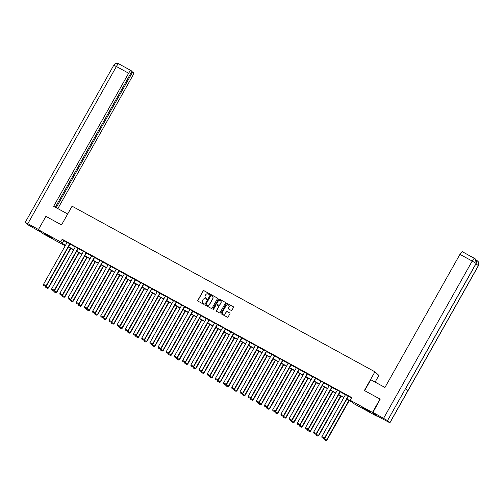 <?xml version="1.0" encoding="UTF-8"?>
<svg xmlns="http://www.w3.org/2000/svg" width="504" height="504" viewBox="0 0 504 504"><rect width="100%" height="100%" fill="white"/><g stroke="black" fill="none" stroke-linecap="round" stroke-linejoin="round"><path stroke-width="0.76" d="M209.569 294.229A0.422 0.41 -47.7 0 0 209.418 293.668L203.944 290.676A0.605 0.586 -47.7 0 0 203.131 290.915L197.807 300.359A0.605 0.586 -47.7 0 0 198.028 301.165L203.503 304.158A0.422 0.41 -47.7 0 0 203.994 303.484A0.422 0.41 -47.7 0 0 203.918 303.427L203.207 303.036A1.928 1.877 -47.7 0 1 202.507 300.46L202.948 299.672A1.928 1.877 -47.7 0 1 205.544 298.891L206.249 299.281A0.422 0.41 -47.7 0 0 206.741 298.601A0.422 0.41 -47.7 0 0 206.665 298.544L205.96 298.16A1.928 1.877 -47.7 0 1 205.254 295.577L205.695 294.79A1.928 1.877 -47.7 0 1 208.291 294.015L209.002 294.399A0.422 0.41 -47.7 0 0 209.569 294.229M209.544 293.775A0.422 0.41 -47.7 0 0 209.519 293.763L204.051 290.77A0.605 0.586 -47.7 0 0 203.238 291.016L197.914 300.46A0.605 0.586 -47.7 0 0 197.971 301.134M204.044 303.534A0.422 0.41 -47.7 0 0 204.026 303.521L203.207 303.036M206.791 298.658A0.422 0.41 -47.7 0 0 206.772 298.645L205.96 298.16M367.164 410.539L362.156 407.427L370.509 412.133L367.164 410.539M49.31 236.735L44.302 233.623L47.641 235.217L52.649 238.329L49.31 236.735M231.147 310.388A0.605 0.586 -47.7 0 0 231.953 310.143L233.447 307.497A0.605 0.586 -47.7 0 0 233.232 306.69L227.153 303.364A0.605 0.586 -47.7 0 0 226.34 303.61L221.017 313.053A0.605 0.586 -47.7 0 0 221.237 313.86L227.317 317.18A0.605 0.586 -47.7 0 0 228.129 316.94L229.931 313.74A0.605 0.586 -47.7 0 0 229.711 312.934L227.109 311.51A0.605 0.586 -47.7 0 0 226.296 311.756L225.401 313.343A1.613 1.569 -47.7 0 1 222.938 313.778A1.613 1.569 -47.7 0 1 222.648 311.831L226.151 305.613A1.613 1.569 -47.7 0 1 228.614 305.178A1.613 1.569 -47.7 0 1 228.911 307.125L228.325 308.158A0.605 0.586 -47.7 0 0 228.545 308.965L231.147 310.388M64.871 245.076L64.619 245.524L42.317 233.327L38.361 229.723L45.895 216.361L61.532 224.91L72.078 206.199L374.926 371.801L364.379 390.512L380.022 399.067L372.488 412.429L376.444 416.027L354.136 403.83L352.535 402.375L346.771 399.218M38.361 229.723L60.669 241.92L62.269 243.382L65.564 245.183M346.884 399.011L351.786 401.688L350.185 400.233L351.691 397.555L62.175 239.249L60.669 241.92M350.185 400.233L372.488 412.429M217.426 298.733A0.605 0.586 -47.7 0 0 217.205 297.927L211.126 294.601A0.605 0.586 -47.7 0 0 210.319 294.846L204.996 304.29A0.605 0.586 -47.7 0 0 205.216 305.096L211.296 308.423A0.605 0.586 -47.7 0 0 212.102 308.177L217.426 298.733M216.651 311.346A0.605 0.586 -47.7 0 1 216.588 310.672L216.487 310.571A0.605 0.586 -47.7 0 0 216.701 311.377L219.303 312.801A0.605 0.586 -47.7 0 0 220.116 312.562L225.439 303.112A0.605 0.586 -47.7 0 0 225.332 302.387L219.139 298.985L225.219 302.305A0.605 0.586 -47.7 0 1 225.332 302.387L225.219 302.305M216.487 310.571L218.642 306.741A0.605 0.586 -47.7 0 0 218.421 305.934L216.695 304.989A0.605 0.586 -47.7 0 0 215.888 305.235L213.639 309.223A0.422 0.41 -47.7 0 1 212.997 309.336A0.422 0.41 -47.7 0 1 212.915 308.826L218.327 299.225A0.605 0.586 -47.7 0 1 219.139 298.985M375.102 382.095L378.876 375.404L374.926 371.801M62.175 239.249L63.781 240.71L67.07 242.512M70.006 244.112L75.26 246.985M78.196 248.592L83.45 251.464M86.379 253.071L91.633 255.944M94.569 257.544L99.823 260.417M102.759 262.023L108.013 264.896M110.943 266.503L116.197 269.375M119.133 270.976L124.387 273.848M127.323 275.455L132.577 278.328M135.507 279.934L140.761 282.807M143.697 284.407L148.951 287.28M151.887 288.887L157.141 291.759M160.07 293.366L165.325 296.239M168.26 297.839L173.515 300.712M176.444 302.318L181.705 305.191M184.634 306.797L189.888 309.67M192.824 311.27L198.078 314.143M201.008 315.75L206.268 318.623M209.198 320.229L214.452 323.102M217.388 324.702L222.642 327.575M225.572 329.181L230.826 332.054M233.762 333.661L239.016 336.533M241.952 338.134L247.206 341.006M250.135 342.613L255.389 345.486M258.325 347.092L263.579 349.965M266.515 351.565L271.769 354.438M274.699 356.044L279.953 358.917M282.889 360.524L288.143 363.397M291.079 364.997L296.333 367.87M299.263 369.476L304.517 372.349M307.453 373.955L312.707 376.828M315.643 378.428L320.897 381.301M323.826 382.908L329.081 385.781M332.016 387.387L337.271 390.26M340.206 391.86L345.461 394.733M348.39 396.339L351.439 398.002M70.094 243.955L67.164 242.342M78.284 248.434L75.354 246.821M86.468 252.913L83.544 251.294M94.657 257.387L91.728 255.774M102.847 261.866L99.918 260.253M111.031 266.345L108.108 264.726M119.221 270.818L116.292 269.205M127.405 275.297L124.482 273.685M135.595 279.777L132.672 278.158M143.785 284.25L140.855 282.637M151.969 288.729L149.045 287.116M160.159 293.208L157.235 291.589M168.349 297.681L165.419 296.068M176.532 302.161L173.609 300.548M184.722 306.64L181.799 305.021M192.912 311.113L189.983 309.5M201.096 315.592L198.173 313.979M209.286 320.072L206.357 318.452M217.476 324.544L214.547 322.932M225.66 329.024L222.737 327.411M233.85 333.503L230.92 331.884M242.04 337.976L239.11 336.363M250.223 342.455L247.3 340.843M258.413 346.935L255.484 345.316M266.603 351.408L263.674 349.795M274.787 355.887L271.864 354.274M282.977 360.366L280.048 358.747M291.167 364.839L288.238 363.226M299.351 369.319L296.428 367.706M307.541 373.798L304.611 372.179M315.731 378.271L312.801 376.658M323.914 382.75L320.991 381.137M332.104 387.229L329.175 385.61M340.294 391.702L337.365 390.09M348.478 396.182L345.555 394.569M65.451 245.391L63.019 244.062L64.619 245.524M343.835 397.618L338.581 394.745M335.645 393.139L330.391 390.266M327.461 388.66L322.207 385.787M319.271 384.187L314.017 381.314M311.081 379.707L305.827 376.834M302.898 375.228L297.644 372.355M294.708 370.755L289.454 367.882M286.518 366.276L281.264 363.403M278.334 361.796L273.08 358.924M270.144 357.323L264.89 354.451M261.954 352.844L256.7 349.971M253.77 348.365L248.516 345.492M245.58 343.892L240.326 341.019M237.39 339.413L232.136 336.54M229.207 334.933L223.952 332.06M221.017 330.46L215.762 327.587M212.827 325.981L207.572 323.108M204.643 321.502L199.389 318.629M196.453 317.029L191.199 314.156M188.269 312.549L183.009 309.677M180.079 308.07L174.825 305.197M171.889 303.597L166.635 300.724M163.706 299.118L158.445 296.245M155.516 294.638L150.261 291.766M147.326 290.165L142.071 287.293M139.142 285.686L133.881 282.813M130.952 281.207L125.698 278.334M122.762 276.734L117.508 273.861M114.578 272.255L109.324 269.382M106.388 267.775L101.134 264.902M98.198 263.302L92.944 260.429M90.014 258.823L84.76 255.95M81.824 254.344L76.57 251.471M73.634 249.871L68.38 246.998M68.5 246.784L73.754 249.663M76.69 251.263L81.944 254.136M84.874 255.742L90.128 258.615M93.064 260.215L98.318 263.094M101.247 264.695L106.508 267.567M109.437 269.174L114.692 272.047M117.627 273.647L122.882 276.526M125.811 278.126L131.072 280.999M134.001 282.605L139.255 285.478M142.191 287.078L147.445 289.957M150.375 291.558L155.635 294.43M158.565 296.037L163.819 298.91M166.755 300.51L172.009 303.389M174.938 304.989L180.193 307.862M183.128 309.469L188.383 312.341M191.318 313.942L196.573 316.821M199.502 318.421L204.756 321.294M207.692 322.9L212.946 325.773M215.882 327.373L221.136 330.252M224.066 331.853L229.32 334.725M232.256 336.332L237.51 339.205M240.446 340.805L245.7 343.684M248.629 345.284L253.884 348.157M256.82 349.763L262.074 352.636M265.01 354.236L270.264 357.115M273.193 358.716L278.447 361.589M281.383 363.195L286.637 366.068M289.573 367.668L294.827 370.547M297.757 372.147L303.011 375.02M305.947 376.627L311.201 379.499M314.137 381.106L319.391 383.979M322.321 385.579L327.575 388.452M330.511 390.058L335.765 392.931M338.701 394.538L343.955 397.41M63.781 240.71L62.269 243.382M205.657 297.952A1.928 1.877 -47.7 0 0 206.067 298.255M202.91 302.835A1.928 1.877 -47.7 0 0 203.314 303.137M217.369 298.059A0.605 0.586 -47.7 0 0 217.312 298.022L211.233 294.701A0.605 0.586 -47.7 0 0 210.426 294.941L205.103 304.391A0.605 0.586 -47.7 0 0 205.159 305.065M211.283 295.646A0.422 0.41 -47.7 0 0 210.716 295.817L206.042 304.107A0.422 0.41 -47.7 0 0 206.193 304.674L206.942 305.084A1.928 1.877 -47.7 0 0 209.538 304.303L212.732 298.639A1.928 1.877 -47.7 0 0 212.026 296.056L211.283 295.646M212.436 296.358A1.928 1.877 -47.7 0 1 212.839 298.733L209.645 304.403A1.928 1.877 -47.7 0 1 207.049 305.178L206.3 304.769M216.588 310.672L218.749 306.841A0.605 0.586 -47.7 0 0 218.585 306.067M219.246 299.08A0.605 0.586 -47.7 0 0 218.434 299.326L213.022 308.927A0.422 0.41 -47.7 0 0 213.053 309.38M220.884 302.765A1.613 1.569 -47.7 0 0 220.588 300.819A1.613 1.569 -47.7 0 0 218.125 301.26L216.89 303.452A0.605 0.586 -47.7 0 0 217.111 304.258L218.837 305.204A0.605 0.586 -47.7 0 0 219.649 304.958L220.991 302.866A1.613 1.569 -47.7 0 0 220.645 300.869M220.991 302.866L219.757 305.059A0.605 0.586 -47.7 0 1 218.944 305.298L217.218 304.353M228.671 305.229A1.613 1.569 -47.7 0 1 229.018 307.219L228.432 308.253A0.605 0.586 -47.7 0 0 228.488 308.933M222.995 313.828A1.613 1.569 -47.7 0 0 225.508 313.438L225.401 313.343M229.874 313.066A0.605 0.586 -47.7 0 0 229.818 313.028L227.216 311.604A0.605 0.586 -47.7 0 0 226.403 311.85L225.508 313.438M233.39 306.816A0.605 0.586 -47.7 0 0 233.339 306.785L227.26 303.458A0.605 0.586 -47.7 0 0 226.447 303.704L221.124 313.148A0.605 0.586 -47.7 0 0 221.18 313.822M70.541 248.176L48.252 287.746L48.516 287.986L70.856 248.346M45.713 286.354L48.252 287.746L47.546 288.294L45.706 287.293L47.546 288.294M45.631 286.392L45.706 287.293M47.653 288.395L48.516 287.986M69.829 243.716L46.116 285.799L46.381 286.039L70.132 243.892M67.202 242.279L43.489 284.363L46.116 285.799L45.41 286.348L43.571 285.346L45.41 286.348M46.381 286.039L45.517 286.448M43.571 285.346L43.489 284.363M47.294 235.022L49.902 236.496M365.148 408.832L367.756 410.3M67.687 213.998L53.645 206.319L128.652 73.212L116.392 66.509L27.833 223.675L38.487 229.503M57.847 208.618L132.281 76.52A3.685 0.844 118.7 0 0 133.447 72.727L132.653 72.003L56.183 207.711M27.833 223.675L25.2 222.422L27.581 224.62L41.196 232.306M55.308 207.232L131.897 71.31L131.097 70.585A3.685 0.844 118.7 0 0 131.059 70.56A3.685 0.844 118.7 0 0 128.652 73.212M131.777 71.524L132.653 72.003M364.619 390.644L370.768 379.726L384.936 387.475L459.944 254.363A3.685 0.844 -61.3 0 1 462.357 251.71A3.685 0.844 -61.3 0 1 462.395 251.742L474.566 258.394M389.844 422.711L407.919 390.631L405.6 388.521L387.526 420.601L389.907 422.799L376.589 415.706L372.96 412.392L380.18 399.212M387.526 420.601L372.96 412.392M405.67 388.584L476.141 263.516L475.499 259.056L474.648 258.445A3.685 0.844 -61.3 0 0 474.611 258.413A3.685 0.844 -61.3 0 0 472.198 261.066L459.944 254.363M389.907 422.799L478.466 265.633L477.798 261.148L476.891 260.511M78.731 252.655L56.435 292.219L56.706 292.465L79.04 252.825M53.896 290.833L56.435 292.219L55.73 292.774L53.896 291.766L55.73 292.774M53.821 290.871L53.896 291.766M55.837 292.868L56.706 292.465M86.921 257.135L64.625 296.698L64.89 296.938L87.23 257.298M62.087 295.306L64.625 296.698L63.92 297.253L62.087 296.245L63.92 297.253M62.011 295.344L62.087 296.245M64.027 297.347L64.89 296.938M78.013 248.189L54.3 290.272L54.571 290.518L78.315 248.371M75.392 246.758L51.679 288.836L54.3 290.272L53.594 290.827L51.761 289.825L53.594 290.827M54.571 290.518L53.701 290.921M51.761 289.825L51.679 288.836M86.203 252.668L62.49 294.752L62.754 294.998L86.505 252.851M83.576 251.231L59.863 293.315L62.49 294.752L61.784 295.306L59.945 294.298L61.784 295.306M62.754 294.998L61.891 295.401M59.945 294.298L59.863 293.315M95.105 261.608L72.815 301.178L73.08 301.417L95.413 261.778M70.276 299.786L72.815 301.178L72.11 301.726L70.27 300.724L72.11 301.726M70.195 299.823L70.27 300.724M72.217 301.827L73.08 301.417M103.295 266.087L80.999 305.651L81.27 305.897L103.603 266.257M78.46 304.265L80.999 305.651L80.294 306.205L78.46 305.197L80.294 306.205M78.385 304.303L78.46 305.197M80.401 306.3L81.27 305.897M111.485 270.566L89.189 310.13L89.454 310.369L111.793 270.73M86.65 308.738L89.189 310.13L88.483 310.685L86.644 309.677L88.483 310.685M86.575 308.776L86.644 309.677M88.591 310.779L89.454 310.369M94.387 257.147L70.68 299.231L70.944 299.471L94.695 257.323M91.766 255.711L68.053 297.795L70.68 299.231L69.974 299.779L68.135 298.777L69.974 299.779M70.944 299.471L70.081 299.88M68.135 298.777L68.053 297.795M102.577 261.62L78.863 303.704L79.134 303.95L102.879 261.803M99.956 260.19L76.243 302.268L78.863 303.704L78.158 304.258L76.325 303.257L78.158 304.258M79.134 303.95L78.265 304.353M76.325 303.257L76.243 302.268M110.767 266.099L87.053 308.183L87.318 308.429L111.069 266.282M108.139 264.663L84.426 306.747L87.053 308.183L86.348 308.738L84.508 307.73L86.348 308.738M87.318 308.429L86.455 308.832M84.508 307.73L84.426 306.747M119.668 275.039L97.379 314.609L97.644 314.849L119.977 275.209M94.84 313.217L97.379 314.609L96.673 315.158L94.834 314.156L96.673 315.158M94.758 313.255L94.834 314.156M96.781 315.258L97.644 314.849M118.95 270.579L95.243 312.663L95.508 312.902L119.253 270.755M116.33 269.142L92.616 311.226L95.243 312.663L94.538 313.211L92.698 312.209L94.538 313.211M95.508 312.902L94.645 313.312M92.698 312.209L92.616 311.226M127.858 279.518L105.563 319.082L105.834 319.328L128.167 279.688M103.024 317.696L105.563 319.082L104.857 319.637L103.024 318.629L104.857 319.637M102.948 317.734L103.024 318.629M104.964 319.731L105.834 319.328M127.14 275.052L103.427 317.136L103.698 317.381L127.443 275.234M124.52 273.622L100.806 315.699L103.427 317.136L102.722 317.69L100.888 316.688L102.722 317.69M103.698 317.381L102.829 317.785M100.888 316.688L100.806 315.699M136.048 283.998L113.753 323.562L114.017 323.801L136.357 284.161M111.214 322.176L113.753 323.562L113.047 324.116L111.208 323.108L113.047 324.116M111.138 322.207L111.208 323.108M113.154 324.211L114.017 323.801M135.33 279.531L111.617 321.615L111.882 321.861L135.633 279.714M132.703 278.095L108.99 320.179L111.617 321.615L110.912 322.169L109.072 321.161L110.912 322.169M111.882 321.861L111.019 322.264M109.072 321.161L108.99 320.179M144.232 288.471L121.943 328.041L122.207 328.28L144.541 288.641M119.404 326.649L121.943 328.041L121.237 328.589L119.398 327.587L121.237 328.589M119.322 326.686L119.398 327.587M121.344 328.69L122.207 328.28M143.514 284.01L119.807 326.094L120.072 326.334L143.816 284.187M140.893 282.574L117.18 324.658L119.807 326.094L119.102 326.642L117.262 325.641L119.102 326.642M120.072 326.334L119.209 326.743M117.262 325.641L117.18 324.658M152.422 292.95L130.127 332.514L130.397 332.76L152.731 293.12M127.588 331.128L130.127 332.514L129.421 333.068L127.588 332.06L129.421 333.068M127.512 331.166L127.588 332.06M129.528 333.163L130.397 332.76M151.704 288.483L127.991 330.567L128.262 330.813L152.006 288.666M149.083 287.053L125.37 329.131L127.991 330.567L127.285 331.122L125.452 330.12L127.285 331.122M128.262 330.813L127.392 331.216M125.452 330.12L125.37 329.131M160.612 297.429L138.317 336.993L138.581 337.233L160.921 297.593M135.778 335.607L138.317 336.993L137.611 337.548L135.771 336.54L137.611 337.548M135.702 335.639L135.771 336.54M137.718 337.642L138.581 337.233M159.894 292.963L136.181 335.047L136.445 335.292L160.196 293.145M157.267 291.526L133.554 333.61L136.181 335.047L135.475 335.601L133.636 334.593L135.475 335.601M136.445 335.292L135.582 335.696M133.636 334.593L133.554 333.61M168.796 301.902L146.507 341.473L146.771 341.712L169.105 302.072M143.968 340.08L146.507 341.473L145.801 342.021L143.961 341.019L145.801 342.021M143.886 340.118L143.961 341.019M145.908 342.121L146.771 341.712M168.078 297.442L144.371 339.526L144.635 339.765L168.38 297.618M165.457 296.006L141.744 338.089L144.371 339.526L143.665 340.074L141.826 339.072L143.665 340.074M144.635 339.765L143.772 340.175M141.826 339.072L141.744 338.089M176.986 306.382L154.69 345.946L154.961 346.191L177.295 306.552M152.151 344.56L154.69 345.946L153.985 346.5L152.151 345.492L153.985 346.5M152.076 344.597L152.151 345.492M154.092 346.594L154.961 346.191M176.268 301.915L152.555 343.999L152.825 344.245L176.57 302.098M173.647 300.485L149.934 342.562L152.555 343.999L151.849 344.553L150.016 343.552L151.849 344.553M152.825 344.245L151.956 344.648M150.016 343.552L149.934 342.562M185.176 310.861L162.88 350.425L163.145 350.664L185.485 311.025M160.341 349.039L162.88 350.425L162.175 350.979L160.335 349.971L162.175 350.979M160.259 349.07L160.335 349.971M162.282 351.074L163.145 350.664M184.458 306.394L160.745 348.478L161.009 348.724L184.76 306.577M181.831 304.958L158.117 347.042L160.745 348.478L160.039 349.033L158.199 348.025L160.039 349.033M161.009 348.724L160.146 349.127M158.199 348.025L158.117 347.042M193.36 315.334L171.07 354.904L171.335 355.144L193.668 315.504M168.531 353.512L171.07 354.904L170.365 355.452L168.525 354.451L170.365 355.452M168.449 353.55L168.525 354.451M170.472 355.553L171.335 355.144M192.641 310.873L168.934 352.957L169.199 353.197L192.944 311.05M190.021 309.437L166.307 351.521L168.934 352.957L168.229 353.506L166.389 352.504L168.229 353.506M169.199 353.197L168.336 353.606M166.389 352.504L166.307 351.521M201.55 319.813L179.254 359.377L179.525 359.623L201.858 319.983M176.715 357.991L179.254 359.377L178.548 359.932L176.715 358.93L178.548 359.932M176.639 358.029L176.715 358.93M178.655 360.026L179.525 359.623M200.831 315.346L177.118 357.43L177.389 357.676L201.134 315.529M198.204 313.916L174.497 355.994L177.118 357.43L176.413 357.985L174.579 356.983L176.413 357.985M177.389 357.676L176.52 358.079M174.579 356.983L174.497 355.994M209.74 324.293L187.444 363.856L187.708 364.102L210.048 324.456M184.905 362.471L187.444 363.856L186.738 364.411L184.899 363.403L186.738 364.411M184.823 362.502L184.899 363.403M186.845 364.505L187.708 364.102M209.021 319.826L185.308 361.91L185.573 362.156L209.324 320.008M206.394 318.389L182.681 360.473L185.308 361.91L184.603 362.464L182.763 361.456L184.603 362.464M185.573 362.156L184.71 362.559M182.763 361.456L182.681 360.473M217.923 328.766L195.634 368.336L195.898 368.575L218.232 328.936M193.095 366.944L195.634 368.336L194.928 368.884L193.089 367.882L194.928 368.884M193.013 366.981L193.089 367.882M195.035 368.985L195.898 368.575M217.205 324.305L193.492 366.389L193.763 366.629L217.507 324.481M214.584 322.869L190.871 364.953L193.492 366.389L192.793 366.937L190.953 365.935L192.793 366.937M193.763 366.629L192.9 367.038M190.953 365.935L190.871 364.953M226.113 333.245L203.818 372.809L204.088 373.054L226.422 333.415M201.279 371.423L203.818 372.809L203.112 373.363L201.279 372.361L203.112 373.363M201.203 371.461L201.279 372.361M203.219 373.458L204.088 373.054M225.395 328.778L201.682 370.862L201.953 371.108L225.697 328.961M222.768 327.348L199.061 369.426L201.682 370.862L200.976 371.416L199.143 370.415L200.976 371.416M201.953 371.108L201.083 371.511M199.143 370.415L199.061 369.426M234.303 337.724L212.008 377.288L212.272 377.534L234.612 337.888M209.469 375.902L212.008 377.288L211.302 377.843L209.462 376.834L211.302 377.843M209.387 375.934L209.462 376.834M211.409 377.937L212.272 377.534M233.585 333.257L209.872 375.341L210.137 375.587L233.887 333.44M230.958 331.821L207.245 373.905L209.872 375.341L209.166 375.896L207.327 374.888L209.166 375.896M210.137 375.587L209.273 375.99M207.327 374.888L207.245 373.905M242.487 342.197L220.198 381.767L220.462 382.007L242.796 342.367M217.659 380.375L220.198 381.767L219.492 382.316L217.652 381.314L219.492 382.316M217.577 380.413L217.652 381.314M219.599 382.416L220.462 382.007M241.769 337.737L218.056 379.821L218.327 380.06L242.071 337.913M239.148 336.3L215.435 378.384L218.056 379.821L217.356 380.369L215.517 379.367L217.356 380.369M218.327 380.06L217.457 380.47M215.517 379.367L215.435 378.384M250.677 346.676L228.381 386.24L228.652 386.486L250.986 346.846M225.842 384.854L228.381 386.24L227.676 386.795L225.842 385.793L227.676 386.795M225.767 384.892L225.842 385.793M227.783 386.889L228.652 386.486M249.959 342.21L226.246 384.294L226.517 384.539L250.261 342.392M247.332 340.78L223.625 382.857L226.246 384.294L225.54 384.848L223.707 383.846L225.54 384.848M226.517 384.539L225.647 384.943M223.707 383.846L223.625 382.857M258.867 351.156L236.571 390.72L236.836 390.965L259.176 351.32M234.032 389.334L236.571 390.72L235.866 391.274L234.026 390.266L235.866 391.274M233.951 389.365L234.026 390.266M235.973 391.369L236.836 390.965M258.149 346.689L234.436 388.773L234.7 389.019L258.451 346.872M255.522 345.253L231.808 387.337L234.436 388.773L233.73 389.327L231.89 388.319L233.73 389.327M234.7 389.019L233.837 389.422M231.89 388.319L231.808 387.337M267.051 355.629L244.761 395.199L245.026 395.438L267.359 355.799M242.222 393.807L244.761 395.199L244.056 395.747L242.216 394.745L244.056 395.747M242.141 393.844L242.216 394.745M244.163 395.848L245.026 395.438M266.332 351.168L242.619 393.252L242.89 393.492L266.635 351.345M263.712 349.732L239.999 391.816L242.619 393.252L241.92 393.8L240.08 392.799L241.92 393.8M242.89 393.492L242.021 393.901M240.08 392.799L239.999 391.816M275.241 360.108L252.945 399.672L253.216 399.918L275.549 360.278M250.406 398.286L252.945 399.672L252.239 400.226L250.406 399.225L252.239 400.226M250.331 398.324L250.406 399.225M252.347 400.321L253.216 399.918M274.522 355.641L250.809 397.725L251.074 397.971L274.825 355.824M271.895 354.211L248.189 396.289L250.809 397.725L250.104 398.28L248.27 397.278L250.104 398.28M251.074 397.971L250.211 398.374M248.27 397.278L248.189 396.289M283.431 364.587L261.135 404.151L261.4 404.397L283.739 364.751M258.596 402.765L261.135 404.151L260.429 404.706L258.59 403.698L260.429 404.706M258.514 402.797L258.59 403.698M260.536 404.8L261.4 404.397M282.712 360.121L258.999 402.205L259.264 402.45L283.015 360.303M280.085 358.684L256.372 400.768L258.999 402.205L258.294 402.759L256.454 401.751L258.294 402.759M259.264 402.45L258.401 402.854M256.454 401.751L256.372 400.768M291.614 369.06L269.319 408.631L269.59 408.87L291.923 369.23M266.78 407.238L269.319 408.631L268.619 409.179L266.78 408.177L268.619 409.179M266.704 407.276L266.78 408.177M268.726 409.279L269.59 408.87M290.896 364.6L267.183 406.684L267.454 406.923L291.199 364.776M288.275 363.164L264.562 405.248L267.183 406.684L266.477 407.232L264.644 406.23L266.477 407.232M267.454 406.923L266.584 407.333M264.644 406.23L264.562 405.248M299.804 373.54L277.509 413.104L277.78 413.349L300.113 373.71M274.97 411.718L277.509 413.104L276.803 413.658L274.97 412.656L276.803 413.658M274.894 411.755L274.97 412.656M276.91 413.752L277.78 413.349M299.086 369.073L275.373 411.157L275.638 411.403L299.389 369.256M296.459 367.643L272.752 409.721L275.373 411.157L274.667 411.711L272.834 410.71L274.667 411.711M275.638 411.403L274.774 411.806M272.834 410.71L272.752 409.721M307.994 378.019L285.699 417.583L285.963 417.829L308.303 378.183M283.16 416.197L285.699 417.583L284.993 418.137L283.154 417.129L284.993 418.137M283.078 416.228L283.154 417.129M285.1 418.232L285.963 417.829M307.276 373.552L283.563 415.636L283.828 415.882L307.579 373.735M304.649 372.116L280.936 414.2L283.563 415.636L282.857 416.191L281.018 415.183L282.857 416.191M283.828 415.882L282.964 416.285M281.018 415.183L280.936 414.2M316.178 382.492L293.882 422.062L294.153 422.302L316.487 382.662M291.344 420.67L293.882 422.062L293.183 422.61L291.344 421.609L293.183 422.61M291.268 420.708L291.344 421.609M293.284 422.711L294.153 422.302M315.46 378.031L291.747 420.115L292.018 420.355L315.762 378.208M312.839 376.595L289.126 418.679L291.747 420.115L291.041 420.664L289.208 419.662L291.041 420.664M292.018 420.355L291.148 420.764M289.208 419.662L289.126 418.679M324.368 386.971L302.072 426.535L302.343 426.781L324.677 387.141M299.534 425.149L302.072 426.535L301.367 427.09L299.534 426.088L301.367 427.09M299.458 425.187L299.534 426.088M301.474 427.184L302.343 426.781M323.65 382.505L299.937 424.589L300.201 424.834L323.952 382.687M321.023 381.074L297.31 423.152L299.937 424.589L299.231 425.143L297.398 424.141L299.231 425.143M300.201 424.834L299.338 425.237M297.398 424.141L297.31 423.152M332.558 391.451L310.262 431.014L310.527 431.26L332.867 391.614M307.724 429.629L310.262 431.014L309.557 431.569L307.717 430.561L309.557 431.569M307.642 429.66L307.717 430.561M309.664 431.663L310.527 431.26M331.84 386.984L308.127 429.068L308.391 429.314L332.142 387.166M329.213 385.547L305.5 427.631L308.127 429.068L307.421 429.622L305.582 428.614L307.421 429.622M308.391 429.314L307.528 429.717M305.582 428.614L305.5 427.631M340.742 395.924L318.446 435.494L318.717 435.733L341.05 396.094M315.907 434.101L318.446 435.494L317.747 436.042L315.907 435.04L317.747 436.042M315.832 434.139L315.907 435.04M317.848 436.143L318.717 435.733M340.024 391.463L316.31 433.547L316.581 433.786L340.326 391.639M337.403 390.027L313.69 432.111L316.31 433.547L315.605 434.095L313.772 433.094L315.605 434.095M316.581 433.786L315.712 434.196M313.772 433.094L313.69 432.111M348.932 400.403L326.636 439.967L326.901 440.212L349.24 400.573M324.097 438.581L326.636 439.967L325.93 440.521L324.097 439.519L325.93 440.521M324.022 438.619L324.097 439.519M326.038 440.616L326.901 440.212M348.214 395.936L324.5 438.02L324.765 438.266L348.516 396.119M345.587 394.506L321.873 436.584L324.5 438.02L323.795 438.575L321.962 437.573L323.795 438.575M324.765 438.266L323.902 438.669M321.962 437.573L321.873 436.584M25.2 222.422L113.759 65.249L116.392 66.509A3.685 0.844 -61.3 0 1 118.805 63.857A3.685 0.844 -61.3 0 1 118.843 63.882L131.015 70.541M383.639 418.232L472.198 261.066L476.085 263.428L405.6 388.521M475.896 263.951L478.403 265.539L407.919 390.631M476.469 260.656L477.716 261.072M113.759 65.249C114.899 62.584 119.177 63.58 118.805 63.857L131.059 70.56M475.499 259.056C476.708 260.354 476.923 261.841 476.141 263.516M475.417 258.98L462.357 251.71M477.798 261.148C478.088 262.181 479.499 261.192 478.466 265.633"/></g></svg>
